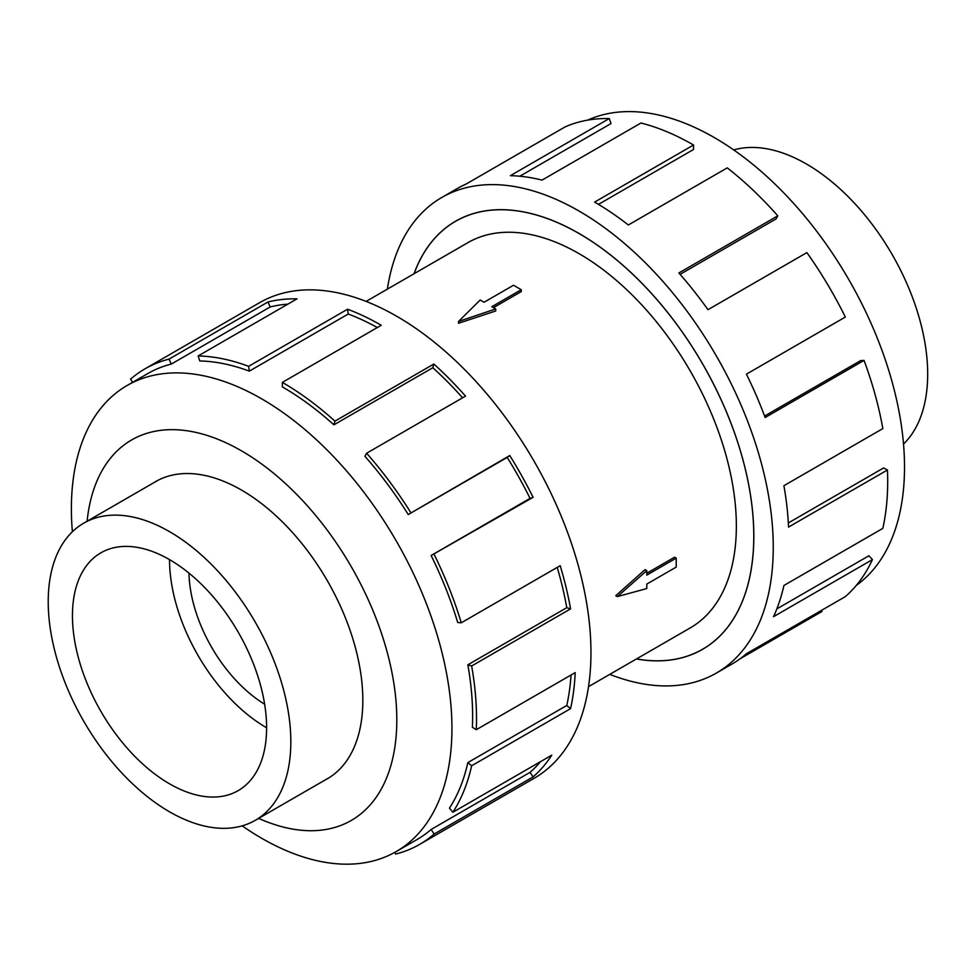 <?xml version="1.0" encoding="UTF-8"?>
<svg xmlns="http://www.w3.org/2000/svg" width="976" height="976" viewBox="0 0 976 976"><rect width="100%" height="100%" fill="white"/><g stroke="black" fill="none" stroke-linecap="round" stroke-linejoin="round"><path stroke-width="1.46" d="M636.498 658.946A247.074 142.642 -120 0 0 702.622 649.235A247.074 142.642 -120 0 0 740.491 451.254A247.074 142.642 -120 0 0 579.085 233.545A247.074 142.642 -120 0 0 455.56 221.308A247.074 142.642 -120 0 0 414.08 273.719M588.528 686.64L690.288 627.885A222.406 128.405 -120 0 0 724.387 449.668A222.406 128.405 -120 0 0 579.085 253.675A222.406 128.405 -120 0 0 467.882 242.658L366.11 301.413M521.257 289.713L491.819 306.708L495.698 308.953L458.513 321.47L480.192 299.998L484.072 302.243L513.51 285.248L521.257 289.713L521.257 291.592L493.441 307.647M495.698 308.953L495.698 310.99L458.513 323.288L458.513 321.47M615.783 595.689L645.026 569.63L646.795 570.643L617.357 596.592L615.783 595.689M646.795 573.254L674.611 557.186L676.222 558.126L646.795 575.12L646.795 570.643M169.531 811.812A171.556 99.052 -120 0 0 255.309 820.304A171.556 99.052 -120 0 0 281.6 682.834A171.556 99.052 -120 0 0 169.531 531.652A171.556 99.052 -120 0 0 83.753 523.16A171.556 99.052 -120 0 0 57.45 660.63A171.556 99.052 -120 0 0 169.531 811.812M169.531 559.626A137.287 79.263 60 0 1 259.213 680.614A137.287 79.263 60 0 1 238.168 790.633A137.287 79.263 60 0 1 169.531 783.826A137.287 79.263 60 0 1 79.837 662.85A137.287 79.263 60 0 1 100.882 552.831A137.287 79.263 60 0 1 169.531 559.626A137.287 79.263 60 0 0 266.607 727.779M733.708 149.926A171.556 99.052 60 0 1 806.371 163.968A171.556 99.052 60 0 1 914.841 303.951A171.556 99.052 60 0 1 903.52 444.031M325.093 780.019A171.617 99.076 -120 0 0 327.289 778.811A171.617 99.076 -120 0 0 353.593 641.293A171.617 99.076 -120 0 0 241.475 490.062A171.617 99.076 -120 0 0 155.672 481.571A171.617 99.076 -120 0 0 153.525 482.864M242.182 825.855A269.095 155.355 -120 0 0 261.653 838.25A269.095 155.355 -120 0 0 396.207 851.572A269.095 155.355 -120 0 0 437.455 635.949A269.095 155.355 -120 0 0 261.653 398.83A269.095 155.355 -120 0 0 127.112 385.496A269.095 155.355 -120 0 0 72.383 531.749M258.664 818.364A219.661 126.819 -120 0 0 396.573 709.796A219.661 126.819 -120 0 0 241.475 450.827A219.661 126.819 -120 0 0 87.108 521.221M431.124 555.49A269.095 155.355 60 0 1 457.695 622.468L461.27 622.798L560.187 565.69A274.585 158.527 60 0 1 570.57 608.878L471.652 665.986L467.858 664.802A269.095 155.355 60 0 1 472.396 727.254L476.276 729.719L575.193 672.61A274.585 158.527 60 0 1 570.57 708.649L471.652 765.757L467.858 762.585A269.095 155.355 60 0 1 449.46 808.14L452.864 812.252L551.794 755.143A274.585 158.527 60 0 1 533.079 776.908L434.149 834.016A274.585 158.527 60 0 1 419.643 844.386L534.092 778.311A274.585 158.527 -120 0 0 576.182 558.284A274.585 158.527 -120 0 0 396.805 316.309A274.585 158.527 -120 0 0 259.518 302.719L145.07 368.794A274.585 158.527 60 0 1 169.019 359.119L267.936 302.011A274.585 158.527 60 0 1 297.033 298.851L198.116 355.959A274.585 158.527 60 0 1 248.636 366.329L347.554 309.221A274.585 158.527 60 0 1 381.274 325.276L282.357 382.397L282.357 386.874A269.095 155.355 60 0 1 333.89 424.841L334.939 421.132L433.856 364.024A274.585 158.527 60 0 1 465.515 396.122L366.598 453.23L364.914 456.292A269.095 155.355 60 0 1 408.261 514.547L509.753 455.548A274.585 158.527 60 0 1 533.079 497.333L431.124 555.49L530.041 498.382A269.095 155.355 -120 0 0 507.178 457.427L509.753 455.548M132.651 382.299L130.552 379.164A274.585 158.527 60 0 1 145.07 368.794M377.346 327.546A269.095 155.355 -120 0 0 348.237 314.028L347.554 309.221M198.116 355.959L199.799 360.974A269.095 155.355 60 0 1 249.319 371.136L348.237 314.028M287.871 304.134A269.095 155.355 -120 0 0 270.206 306.952L267.936 302.011M127.112 385.496L147.815 373.552A269.095 155.355 60 0 1 171.288 364.072L270.206 306.952M587.601 120.146A269.095 155.355 60 0 1 714.237 137.531A269.095 155.355 60 0 1 887.879 367.647A269.095 155.355 60 0 1 856.245 585.466M387.374 289.14A274.585 158.527 60 0 1 441.799 197.469A274.585 158.527 60 0 1 579.085 211.072A274.585 158.527 60 0 1 758.474 453.035A274.585 158.527 60 0 1 716.384 673.062A274.585 158.527 60 0 1 609.78 674.367M821.45 610.415L822.012 611.464L740.198 658.702M716.384 673.062L731.915 664.095A274.585 158.527 -120 0 0 746.42 653.725L845.338 596.617A274.585 158.527 -120 0 0 872.459 559.577L773.529 616.686A274.585 158.527 -120 0 0 783.911 585.478L882.829 528.37A274.585 158.527 -120 0 0 887.452 469.981L788.535 527.089A274.585 158.527 -120 0 0 783.911 485.706L882.829 428.586A274.585 158.527 -120 0 0 864.053 360.412L765.135 417.521A274.585 158.527 -120 0 0 746.42 374.162L845.338 317.054A274.585 158.527 -120 0 0 806.884 252.601L707.966 309.709A274.585 158.527 -120 0 0 678.869 272.951L777.787 215.83A274.585 158.527 -120 0 0 727.254 167.872L628.337 224.98A274.585 158.527 -120 0 0 594.616 202.105L693.546 144.997L693.546 149.474L598.471 204.374M414.019 273.756A247.123 142.679 60 0 1 455.524 221.259A247.123 142.679 60 0 1 579.085 233.496A247.123 142.679 60 0 1 740.528 451.266A247.123 142.679 60 0 1 702.647 649.284A247.123 142.679 60 0 1 636.437 658.983M777.787 215.83L776.103 218.905L680.089 274.341M864.053 360.412L860.649 360.595L764.586 416.044M887.452 469.981L883.585 467.955L788.34 522.953M872.459 559.577L868.872 555.771L776.847 608.902M693.546 144.997A274.585 158.527 -120 0 0 640.951 123.013L542.034 180.121A274.585 158.527 -120 0 0 510.375 175.668L609.292 118.56L610.988 123.574L519.793 176.229M609.292 118.56A274.585 158.527 -120 0 0 565.067 126.917L466.15 184.037A274.585 158.527 -120 0 0 457.329 188.502L441.799 197.469M171.288 364.072L169.019 359.119M249.319 371.136L248.636 366.329M333.89 424.841L432.807 367.732L433.856 364.024M462.6 397.805A269.095 155.355 -120 0 0 432.807 367.732M282.357 382.397A274.585 158.527 60 0 1 334.939 421.132M408.261 514.547L507.178 457.427M530.041 498.382L533.079 497.333M366.598 453.23A274.585 158.527 60 0 1 410.823 512.668M467.858 664.802L566.775 607.682A269.095 155.355 -120 0 0 557.223 567.398M566.775 607.682L570.57 608.878M434.149 554.441A274.585 158.527 60 0 1 461.27 622.798M467.858 762.585L566.775 705.465A269.095 155.355 -120 0 0 571.045 675.002M566.775 705.465L570.57 708.649M471.652 665.986A274.585 158.527 60 0 1 476.276 729.719M434.149 834.016L431.124 829.466L530.041 772.358A269.095 155.355 -120 0 0 540.545 761.634M530.041 772.358L533.079 776.908M471.652 765.757A274.585 158.527 60 0 1 452.864 812.252M394.902 852.316L395.695 854.061A274.585 158.527 60 0 0 419.643 844.386M431.124 829.466A269.095 155.355 60 0 1 416.898 839.628L396.207 851.572M188.966 573.132A109.837 63.416 -120 0 0 264.642 704.196M617.357 596.592L646.795 588.552L646.795 584.075L676.222 567.08L676.222 558.126M458.159 219.795L455.56 221.308M329.424 777.506L255.309 820.304M157.868 480.363L83.753 523.16M705.221 647.735L702.622 649.235"/></g></svg>

